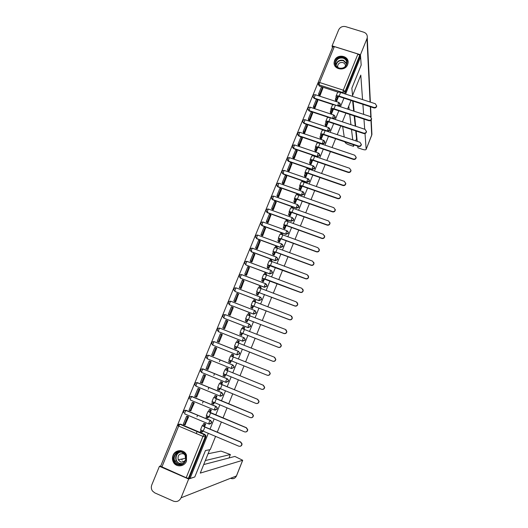 <?xml version="1.0" encoding="UTF-8"?>
<svg xmlns="http://www.w3.org/2000/svg" width="528" height="528" viewBox="0 0 528 528"><rect width="100%" height="100%" fill="white"/><g stroke="black" fill="none" stroke-linecap="round" stroke-linejoin="round"><path stroke-width="0.79" d="M338.897 106.247L340.151 105.164L340.197 104.062M333.425 118.866L335.069 117.718L335.102 116.576M324.047 130.185L327.631 131.386L329.96 130.33L329.987 129.142M297.759 134.805L298.861 136.052L322.496 144.058L324.832 142.996L324.839 141.755M292.591 147.49L293.68 148.685L317.335 156.783L319.684 155.727L319.664 154.42M287.404 160.235L288.473 161.377L312.16 169.567L314.51 168.511L314.464 167.138M282.196 173.045L283.252 174.128L306.953 182.411L309.309 181.348L309.236 179.909M276.969 185.915L277.999 186.932L301.726 195.314L304.088 194.251L303.976 192.727M271.722 198.845L272.725 199.795L296.472 208.276L298.841 207.214L298.676 205.603M266.455 211.84L267.425 212.718L291.199 221.291L293.568 220.229L293.35 218.526M261.175 224.902L262.106 225.707L285.899 234.373L288.275 233.31L287.984 231.508M255.638 237.164L256.753 238.748L280.573 247.513L282.955 246.451L282.579 244.543M250.265 250.285L251.387 251.849L275.227 260.713L277.609 259.651L277.365 257.875M271.128 270.435L272.224 272.078L272.092 272.719L269.702 273.788L245.989 265.01L269.854 273.973L272.243 272.91L271.927 271.042M265.749 283.774L266.825 285.384L266.686 286.057L264.29 287.126L240.57 278.23L264.455 287.298L266.845 286.229L266.449 284.262M260.192 297.059L236.32 287.932L260.258 297.086L261.4 298.756L261.261 299.462L258.865 300.531L235.118 291.515L259.03 300.683L261.426 299.614L260.931 297.548M254.76 310.517L230.848 301.277L254.806 310.537L255.948 312.18L255.809 312.926L253.407 313.995L229.647 304.861L253.585 314.134L255.988 313.064L255.374 310.893M249.295 324.034L225.35 314.688L249.335 324.047L250.47 325.67L250.331 326.449L247.922 327.525L224.156 318.272L248.107 327.644L250.516 326.575L250.655 325.789L249.777 324.304M243.811 337.616L219.826 328.159L243.83 337.623L244.966 339.214L244.834 340.039L242.418 341.114L218.632 331.736L242.609 341.213L245.018 340.144L245.157 339.319L244.141 337.781M213.074 341.656L214.276 341.695L238.306 351.259L239.435 352.823L239.303 353.694L236.881 354.77L212.85 345.173L237.085 354.856L239.501 353.78L239.633 352.909L238.504 351.351M231.561 368.564L233.95 367.481L234.082 366.551L232.954 365.033L233.878 366.485L233.746 367.415L231.323 368.491L207.266 358.789L206.191 357.469C206.111 355.806 206.903 355.087 208.573 355.311L207.55 356.895L207.266 358.789M226.142 382.384L228.38 381.249L228.505 380.259L227.383 378.787L228.294 380.206L228.169 381.196L225.74 382.272L226.063 380.411L227.172 378.734L203.102 368.953L201.934 370.597L201.663 372.464L225.707 382.265M220.691 396.251L222.783 395.076L222.902 394.027L221.786 392.601L222.677 393.994L222.559 395.05L220.123 396.125L220.44 394.291L221.569 392.568L197.472 382.681L196.284 384.364L196.027 386.206L220.084 396.106M215.213 410.177L217.153 408.976L217.265 407.847L216.163 406.481L217.034 407.834L216.922 408.962L214.487 410.038L214.784 408.23L215.932 406.461L191.816 396.469L190.615 398.198L190.364 400.013L214.427 410.018M209.702 424.149L211.504 422.935L211.596 421.727L210.514 420.427L211.358 421.733L211.266 422.941L208.817 424.017L209.108 422.235L210.276 420.427L186.14 410.322L184.912 412.091L184.675 413.886L208.751 423.991M173.059 455.347C172.194 457.591 172.267 459.776 173.263 461.908C175.738 467.504 184.351 467.009 186.463 461.135L186.483 455.11C184.331 449.071 175.256 449.242 173.059 455.347M334.594 60.509L334.171 62.126C332.871 69.458 345.107 71.775 347.622 64.64L348.025 63.182C349.496 55.763 337.141 53.335 334.594 60.509M332.29 48.048L160.842 465.742M338.131 92.176L319.348 86.077L318.1 82.625L319.605 82.507L343.286 90.169L357.944 54.008L359.687 55.381L345.068 91.483L342.738 92.545L319.11 84.883L319.605 82.507L334.336 46.603L357.944 54.008M352.671 96.38L351.839 88.216L361.178 65.096L360.611 56.951L345.583 94.09M215.569 436.385L210.23 449.625L205.478 450.509L194.786 476.969L190.04 478.454L208.303 433.316M210.012 429.092L214.051 419.12M215.741 414.942L219.767 404.989M221.443 400.858L225.456 390.925M227.113 386.833L231.125 376.933M232.762 372.88L236.762 363.007M238.379 359L242.365 349.16M243.982 345.154L247.936 335.386M249.559 331.379L253.486 321.677M255.11 317.665L259.004 308.029M260.627 304.016L264.502 294.452M266.125 290.433L269.973 280.936M271.597 276.916L275.411 267.485M277.042 263.459L280.83 254.093M282.467 250.061L286.229 240.768M287.859 236.735L291.595 227.502M293.231 223.463L296.941 214.295M298.571 210.256L302.26 201.148M303.89 197.109L307.553 188.067M309.19 184.021L312.82 175.045M314.457 170.999L318.067 162.083M319.704 158.03L323.288 149.18M324.931 145.127L328.489 136.336M330.132 132.277L333.663 123.552M335.306 119.493L338.811 110.821M340.454 106.762L343.939 98.155M351.028 100.459L347.549 109.085M345.906 113.157L342.408 121.843M340.765 125.915L337.24 134.66M335.597 138.725L332.046 147.536M330.409 151.602L326.832 160.472M325.195 164.531L321.592 173.468M319.955 177.52L316.325 186.523M314.688 190.575L311.038 199.637M309.401 203.683L305.725 212.81M304.095 216.856L300.386 226.05M298.756 230.089L295.027 239.349M293.396 243.388L289.634 252.707M288.011 256.747L284.222 266.132M282.599 270.164L278.784 279.616M277.16 283.648L273.319 293.172M271.696 297.198L267.828 306.781M266.211 310.807L262.317 320.463M260.693 324.482L256.773 334.204M255.156 338.224L251.203 348.018M249.586 352.024L245.612 361.891M243.989 365.904L239.996 375.811M238.359 379.87L234.359 389.796M232.703 393.895L228.69 403.847M227.02 407.992L223.001 417.965M221.311 422.156L217.279 432.155M360.611 56.951L359.779 56.687L359.687 55.381M332.798 46.946L334.336 46.603M179.441 424.195L180.708 424.235L204.838 434.438L204.138 434.504L205.207 435.739L205.128 437.039L188.41 478.322L186.186 477.721L160.624 466.277L177.408 425.383M188.41 478.322L190.04 478.454M204.527 426.776L205.676 423.951L204.343 423.542M185.077 424.717L188.628 416.797L187.334 416.302M190.747 410.797L194.304 402.917L193.017 402.435M207.966 417.998L208.567 416.823M210.263 412.645L211.339 409.999L210.012 409.576M196.383 396.931L196.7 397.063L199.96 389.103L198.667 388.628M213.589 404.059L214.289 402.719M215.965 398.587L216.975 396.112L215.655 395.67M201.96 383.123L202.343 383.282L205.583 375.355L204.296 374.88M219.16 390.179L219.985 388.687M221.648 384.595L222.585 382.285L221.272 381.836M207.431 369.349L207.953 369.56L211.18 361.673L209.893 361.205M224.631 376.325L224.948 376.457L225.654 374.715M227.297 370.669L228.162 368.531L226.862 368.069M212.282 355.377L213.563 355.852L211.636 355.113L214.823 347.325L215.926 347.767L212.738 355.562M212.276 355.397L213.543 355.905L216.751 348.051L215.49 347.549L216.751 348.064M231.297 360.809L230.518 362.729L229.469 362.294M232.921 356.809L233.719 354.836L232.445 354.321L233.64 354.849M217.853 341.761L219.1 342.309L222.301 334.501L221.654 334.244M234.808 348.5L236.062 349.061L236.907 346.988M238.524 342.995L239.25 341.207L238.821 341.035M223.39 328.238L224.638 328.779L227.819 321.004L227.403 320.839M240.339 334.884L241.586 335.458L242.484 333.241M244.108 329.241L244.53 327.551M228.901 314.78L230.149 315.315L233.317 307.573L232.98 307.448M245.837 321.334L247.078 321.915L248.035 319.559M249.658 315.553L250.087 314.074M234.386 301.382L235.633 301.91L238.491 294.096M251.315 307.85L252.549 308.438L253.559 305.943M255.189 301.93L255.578 300.65M239.851 288.044L241.091 288.572L243.962 280.797M256.766 294.426L257.987 295.027L259.063 292.387M260.693 288.367L261.023 287.278M245.282 274.771L246.523 275.286L249.394 267.557M262.185 281.068L263.406 281.675L264.535 278.896M266.165 274.877L266.442 273.973M250.694 261.558L251.935 262.073L254.806 254.384M267.59 267.769L268.798 268.382L269.986 265.465M271.616 261.439L271.834 260.72M256.08 248.404L257.321 248.912L260.185 241.263M272.963 254.529L274.171 255.156L275.405 252.1M277.042 248.068L277.193 247.533M261.439 235.31L262.68 235.811L265.531 228.202M278.315 241.349L279.51 241.989L280.804 238.801M282.44 234.762L282.533 234.399M266.772 222.275L268.013 222.776L270.864 215.2M283.642 228.235L284.83 228.881L286.176 225.555M272.085 209.306L273.326 209.794L276.164 202.257M288.941 215.18L290.123 215.833L291.529 212.375M293.126 208.316L292.697 207.346L292.393 208.098M277.372 196.39L278.612 196.878L281.437 189.374M294.215 202.184L295.396 202.844L296.848 199.261M282.638 183.533L283.873 184.015L286.691 176.55M299.468 189.242L300.643 189.915L302.148 186.199M287.879 170.735L289.113 171.211L291.918 163.779M304.702 176.365L305.864 177.045L307.421 173.204M293.093 157.991L294.327 158.466L297.125 151.067M309.903 163.541L311.058 164.234L312.675 160.261M298.287 145.312L299.515 145.774L302.3 138.415M315.084 150.784L316.239 151.483L317.902 147.378M303.455 132.686L304.682 133.148L307.461 125.822M320.245 138.079L321.387 138.785L323.103 134.561M308.603 120.113L309.83 120.575L312.596 113.282M325.38 125.433L326.515 126.146L328.284 121.796M313.724 107.606L314.952 108.055L317.704 100.795M330.495 112.84L331.624 113.566L333.439 109.091M318.82 95.146L320.047 95.594L322.793 88.367M335.584 100.307L335.452 100.63L336.706 101.039L338.567 96.446M333.135 104.683L314.259 98.485L313.045 96.413C313.262 95.099 314.015 94.538 315.302 94.73L314.167 98.076L337.762 105.818L338.303 103.475L339.035 102.491M328.04 117.216L309.151 110.953L307.93 108.9C308.141 107.58 308.893 107.012 310.187 107.204L309.052 110.557L332.673 118.391L333.201 116.068L333.947 115.064M322.925 129.815L304.016 123.473L302.788 121.433C302.993 120.113 303.745 119.546 305.052 119.737L303.91 123.097L327.551 131.017L328.073 128.713L328.838 127.69M208.784 355.324L232.954 365.033M202.646 368.887L227.383 378.787M196.904 382.602L221.786 392.601M191.143 396.383L216.163 406.481M185.354 410.236L210.514 420.427M196.264 433.528L197.083 431.521M196.964 416.783L197.637 415.14M202.528 403.141L203.306 401.227M208.19 389.255L208.949 387.387M213.82 375.434L214.566 373.613M219.43 361.68L220.156 359.898M202.31 431.996L202.818 431M313.137 97.112L314.259 98.485M308.035 109.619L309.151 110.953M302.907 122.179L304.016 123.473M359.779 56.687L345.213 92.664L344.236 93.647M318.166 84.117L319.348 86.077M189.176 478.084L205.821 436.966L205.9 435.666L204.838 434.438M205.656 423.997L203.623 423.562L202.818 425.548L205.168 427.053L240.702 442.009L242.022 443.837C242.022 445.17 241.402 445.988 240.148 446.292M202.204 425.641L200.574 429.667L203.214 431.165L238.814 446.193C240.623 446.563 241.606 445.79 241.784 443.883L240.464 442.055L204.871 427.073L202.231 425.594L202.818 425.548M204.739 424.037L203.933 426.017M202.052 430.65L201.478 432.069L200.356 431.594L200.977 430.076M202.415 431.99L201.478 432.069M186.575 416.302L183.308 424.274L184.417 424.743L187.684 416.764L186.575 416.302L187.46 416.302M188.562 416.77L187.684 416.764M185.394 424.703L184.417 424.743M203.623 423.562L204.659 423.529M205.478 450.516L209.695 449.731L200.27 473.108L242.702 460.271L234.874 456.43L203.716 464.561M159.436 466.29L188.661 479.028L181.064 497.805C179.342 501.112 176.794 502.227 173.428 501.138L154.744 492.862L152.493 491.033C151.213 489.139 150.982 487.093 151.8 484.882L159.436 466.29L160.736 466.006M229 457.967L230.373 454.522L220.981 451.09L208.078 453.757M185.434 458.429L185.922 458.324M230.373 454.522L205.333 460.555M188.661 479.028L194.37 477.101M188.027 495.059L231.264 477.998M352.579 95.469L360.789 75.115L362.558 99.594M342.685 126.555L344.23 137.003M344.942 141.874L344.982 142.111C345.332 143.055 346.639 143.939 348.889 144.784L353.496 146.329L353.305 144.679M348.737 106.135L349.153 109.613M349.721 114.411L350.935 124.674M351.503 129.485L352.73 139.854M370.075 102.036L366.967 38.643L360.452 54.734L360.604 56.945M366.967 38.643L367.257 37.64C367.514 35.006 366.353 33.198 363.779 32.208L345.715 26.651C342.507 25.991 340.157 27.067 338.653 29.885L332.099 45.844L360.452 54.734M357.727 146.17L357.898 147.814L362.518 149.371C364.597 150.005 365.805 150.011 366.142 149.378L371.705 135.247L370.966 120.199M355.753 130.904L356.558 138.666L356.968 138.798M356.558 138.666L355.687 140.844M354.057 144.936L353.496 146.329M362.901 104.326L363.627 114.365M363.97 119.104L364.703 129.241M365.02 133.538L366.155 149.233M357.232 141.365L356.176 131.043M355.681 126.245L354.631 116.028M354.143 111.25L353.107 101.138M332.099 45.844L332.383 47.824M352.638 100.987L353.694 111.104M354.189 115.883L355.252 126.106M177.448 464.35C169.891 461.413 175.151 448.562 182.457 452.06C190.034 454.951 184.787 467.874 177.448 464.35M182.398 452.489C177.685 450.179 172.286 456.317 174.874 461.063L177.764 463.861C182.332 466.112 187.684 460.376 185.453 455.624L182.398 452.489M185.849 459.076L185.394 458.337L185.203 455.09M185.17 455.037L183.572 453.79C179.249 453.308 177.474 455.314 178.246 459.809L180.305 461.815C182.846 462.574 184.688 461.683 185.836 459.142M180.55 450.608C174.148 451.598 171.805 455.341 173.514 461.842L177.071 465.26C179.012 466.059 180.952 466.006 182.886 465.109M181.724 459.089L182.114 460.027M182.886 461.254L183.394 461.828M338.956 68.264C331.624 66.205 336.211 55.011 343.319 57.552C350.671 59.572 346.097 70.825 338.956 68.264M343.187 58.159C339.2 57.486 336.679 59.011 335.623 62.74C335.465 65.314 336.64 67.096 339.148 68.066C343.081 68.759 345.602 67.267 346.711 63.584C346.909 60.958 345.734 59.149 343.187 58.159M345.477 66.257C345.53 64.482 344.692 63.261 342.969 62.601C340.157 62.119 338.382 63.195 337.63 65.828L337.795 67.426M348.084 62.614C347.932 59.756 346.454 57.803 343.642 56.767C338.699 55.928 335.57 57.823 334.264 62.462L334.402 64.713M211.319 410.045L209.312 409.543L208.514 411.517L209.101 411.979L246.404 427.713L247.724 429.607C247.672 430.987 246.985 431.779 245.665 431.99M207.933 411.556L206.303 415.569L244.53 431.858C246.292 432.221 247.282 431.482 247.5 429.634L246.173 427.733L210.613 412.916L208.514 411.517M210.434 410.005L209.629 411.979M207.801 416.486L207.187 418.004L206.072 417.536L206.719 415.939M208.091 417.998L207.187 418.004M192.278 402.376L189.031 410.315L190.133 410.777L193.387 402.838L192.278 402.376L193.169 402.442M194.271 402.904L193.387 402.838M191.077 410.804L190.133 410.777M209.312 409.543L210.349 409.589M216.955 396.152L214.982 395.591L214.183 397.551L214.79 397.96L252.074 413.49L253.4 415.437C253.288 416.876 252.529 417.641 251.13 417.74M213.629 397.531L211.999 401.537L250.219 417.589C251.942 417.952 252.925 417.232 253.183 415.437L251.856 413.483L216.328 398.831L214.183 397.551M216.097 396.046L215.299 398.013M213.523 402.389L212.87 404.006L211.754 403.544L212.434 401.867M213.741 404.072L212.87 404.006M197.954 388.516L194.72 396.416L195.829 396.871L199.063 388.971L197.954 388.516L198.871 388.654M199.954 389.11L199.063 388.971M196.739 396.97L195.829 396.871M214.982 395.591L216.025 395.723M222.565 382.331L220.625 381.698L219.833 383.651L220.453 384.014L257.717 399.333L259.043 401.326C258.865 402.838 258.034 403.577 256.555 403.537M219.298 383.579L217.675 387.572L255.875 403.385C257.565 403.748 258.555 403.055 258.839 401.3L257.506 399.3L219.833 383.651M221.74 382.153L220.942 384.107M219.219 388.357L218.526 390.073L217.411 389.618L218.123 387.862M219.371 390.212L218.526 390.073M203.603 374.722L200.383 382.582L201.491 383.038L204.706 375.17L203.603 374.722L204.587 374.953M205.577 375.375L204.706 375.17M202.376 383.203L201.491 383.038M220.625 381.698L221.72 381.935M228.149 368.57L226.235 367.877L225.449 369.824L263.333 385.242L264.66 387.275C264.409 388.865 263.505 389.565 261.941 389.374M224.941 369.686L223.318 373.672L261.512 389.255C263.168 389.611 264.152 388.938 264.462 387.229L263.135 385.189L225.449 369.824M227.35 368.326L226.558 370.273M224.888 374.398L224.149 376.207L223.04 375.758L223.78 373.923M224.968 376.411L224.149 376.207M209.227 360.994L206.026 368.815L207.128 369.263L210.329 361.436L209.227 360.994L210.494 361.396M211.167 361.706L210.329 361.436M207.979 369.494L207.128 369.263M226.235 367.877L227.581 368.293M233.706 354.875L231.825 354.116L231.04 356.057L268.924 371.217L270.25 373.289C269.92 374.959 268.943 375.613 267.313 375.256M230.551 355.865L228.941 359.839L267.122 375.19C268.752 375.547 269.729 374.887 270.059 373.217L268.732 371.144L231.04 356.057M232.94 354.565L232.155 356.499M230.525 360.499L229.753 362.406L228.644 361.957L229.416 360.05M230.538 362.683L229.753 362.406M216.737 348.097L215.926 347.767M274.613 357.317L275.807 359.357C275.464 360.994 274.487 361.634 272.884 361.284L272.699 361.192C274.309 361.541 275.286 360.901 275.629 359.264L274.303 357.166L236.141 342.118L234.531 346.071L235 346.302L234.214 348.229L235.858 348.975M239.237 341.246L237.389 340.428L236.636 342.269M238.498 340.864L237.758 342.692M235 346.302L272.884 361.284M236.115 346.738L235.33 348.671L234.214 348.229M236.082 349.015L235.33 348.671M222.275 334.554L220.394 333.729L217.219 341.477L218.836 342.203M221.496 334.165L218.321 341.92L217.219 341.477M219.12 342.276L218.321 341.92M272.699 361.192L234.531 346.078M280.368 343.55L281.345 345.49C280.982 347.094 280.012 347.721 278.428 347.371L278.249 347.259C279.84 347.609 280.81 346.982 281.173 345.378L279.847 343.253L241.699 328.429L240.101 332.356M244.741 327.683L242.92 326.799L242.213 328.548M244.035 327.235L243.335 328.951M278.249 347.259L240.167 332.422L278.428 347.371M241.659 333.082L240.88 335.003L239.765 334.567L240.788 335.141M241.6 335.412L240.88 335.003M227.792 321.077L225.938 320.186L222.776 327.901L223.72 328.416M227.04 320.621L223.879 328.337L222.776 327.901M224.651 328.759L223.879 328.337M240.55 332.64L239.765 334.567M286.064 329.855L286.856 331.69C286.48 333.26 285.509 333.874 283.945 333.531L283.78 333.399C285.344 333.742 286.315 333.128 286.691 331.551L285.371 329.413L247.229 314.813L245.645 318.707M250.219 314.18L248.431 313.229L247.757 314.886M249.539 313.665L248.886 315.269M283.78 333.399L245.698 318.793L283.945 333.531M247.177 319.48L246.404 321.394L245.289 320.965L246.16 321.559M247.097 321.875L246.404 321.394M233.284 307.659L231.455 306.715L228.314 314.391L229.093 314.906M232.558 307.138L229.409 314.82L228.314 314.391M230.155 315.308L229.409 314.82M246.068 319.051L245.289 320.965M291.713 316.239L292.334 317.948C291.944 319.493 290.981 320.093 289.436 319.757L289.278 319.598C290.829 319.942 291.793 319.334 292.182 317.783L290.862 315.632L255.578 302.075L252.74 301.257L251.163 305.125M255.671 300.736L253.915 299.732L253.282 301.297M255.024 300.155L254.417 301.653M289.278 319.598L251.209 305.23L289.436 319.757M252.674 305.95L251.896 307.85L250.787 307.428L251.579 308.068M252.562 308.398L251.896 307.85M238.742 294.307L236.953 293.304L233.818 300.947L234.518 301.481M238.049 293.72L234.92 301.369L233.818 300.947M235.613 301.904L234.92 301.369M251.566 305.521L250.787 307.428M297.304 302.683L297.792 304.267C297.389 305.785 296.426 306.379 294.901 306.042L294.756 305.864C296.287 306.2 297.251 305.606 297.647 304.082L296.327 301.917L261.083 288.519L258.218 287.767L256.661 291.608M261.103 287.357L259.373 286.288L258.773 287.767M260.482 286.711L259.915 288.097M294.756 305.864L256.694 291.727L294.901 306.042M258.139 292.479L257.374 294.373L256.265 293.951L256.991 294.644M258.007 294.98L257.374 294.373M244.187 281.015L242.418 279.952L239.303 287.562L239.943 288.13M243.514 280.368L240.398 287.978L239.303 287.562M241.039 288.552L240.398 287.978M257.03 292.057L256.265 293.951M302.841 289.179L303.224 290.651C302.815 292.149 301.851 292.73 300.34 292.4L300.201 292.195C301.719 292.532 302.683 291.944 303.092 290.446L301.772 288.268L266.561 275.015L263.677 274.336L262.126 278.15M266.501 274.045L264.805 272.917L264.244 274.296M265.914 273.332L265.393 274.613M300.201 292.195L264.983 278.903L262.152 278.289L300.34 292.4M263.584 279.068L262.819 280.955L261.71 280.54L262.39 281.292M263.426 281.629L262.819 280.955M249.599 267.782L247.856 266.666L244.761 274.237L245.362 274.85M248.952 267.076L245.857 274.652L244.761 274.237M246.451 275.26L245.857 274.652M262.475 278.652L261.71 280.54M308.326 275.735L308.623 277.094C308.213 278.566 307.256 279.14 305.752 278.817L305.626 278.593C307.131 278.923 308.088 278.348 308.504 276.87L307.184 274.685L272.012 261.584L269.102 260.971L267.564 264.752M271.88 260.786L270.211 259.598L269.689 260.891M271.319 260.014L270.844 261.182M305.626 278.593L270.442 265.452L267.584 264.917L305.752 278.817M269.003 265.723L268.237 267.604L267.128 267.188L267.769 268M268.818 268.343L268.237 267.604M254.984 254.608L253.275 253.433L250.186 260.977L250.754 261.631M254.371 253.843L251.282 261.386L250.186 260.977M251.849 262.04L251.282 261.386M267.894 265.313L267.128 267.188M313.777 262.343L314.002 263.597C313.586 265.056 312.629 265.624 311.144 265.3L311.025 265.056C312.51 265.379 313.467 264.812 313.889 263.353L312.576 261.162L277.438 248.213L274.507 247.665L272.983 251.427M277.24 247.592L276.698 246.754L275.596 246.345L275.108 247.553M276.698 246.754L276.269 247.823M311.025 265.056L275.873 252.061L272.996 251.599L274.395 252.443L274.072 251.942L276.045 252.325L311.144 265.3M274.395 252.443L273.636 254.311L272.527 253.902L273.128 254.773M274.184 255.116L273.636 254.311M260.35 241.501L258.667 240.273L255.598 247.777L256.133 248.47M259.763 240.676L256.687 248.18L255.598 247.777M257.222 248.873L256.687 248.18M273.286 252.034L272.527 253.902M319.183 248.998L319.361 250.166C318.932 251.605 317.981 252.16 316.503 251.843L316.397 251.579C317.869 251.896 318.826 251.341 319.255 249.902L317.942 247.705L282.836 234.901C281.008 234.267 280.025 234.109 279.886 234.425L278.375 238.154M282.566 234.458L282.058 233.561L280.955 233.158L280.5 234.274M282.058 233.561L281.668 234.518M316.397 251.579L281.279 238.735L278.375 238.352L279.761 239.217L279.457 238.682L281.444 239.012L316.503 251.843M279.761 239.217L279.002 241.078L277.9 240.676L278.467 241.606M279.53 241.943L279.002 241.078M265.69 228.446L265.129 227.561L264.033 227.165L260.977 234.637L261.485 235.376M265.129 227.561L262.073 235.033L260.977 234.637M262.568 235.772L262.073 235.033M278.659 238.814L277.9 240.676M324.555 235.706L324.687 236.795C324.258 238.214 323.308 238.768 321.842 238.451L321.743 238.168C323.209 238.484 324.159 237.93 324.588 236.511L323.281 234.313L288.209 221.654C286.387 221.027 285.397 220.889 285.245 221.245L283.741 224.948M287.872 221.384L287.39 220.42L286.288 220.024L285.872 221.054M287.39 220.42L287.041 221.278M321.743 238.168L286.664 225.469C284.836 224.836 283.846 224.697 283.701 225.04L285.1 226.057L284.816 225.476L286.816 225.766L321.842 238.451M285.1 226.057L284.348 227.911L283.246 227.509L283.78 228.499M284.849 228.835L284.348 227.911M271.009 215.457L270.468 214.513L269.379 214.117L266.336 221.555L266.812 222.341M270.468 214.513L267.425 221.951L266.336 221.555M267.901 222.73L267.425 221.951M283.998 225.654L283.246 227.509M329.894 222.466L329.993 223.483C329.558 224.888 328.607 225.43 327.155 225.126L327.063 224.816C328.522 225.126 329.465 224.578 329.901 223.179L328.594 220.981L293.561 208.468C291.733 207.847 290.737 207.735 290.572 208.124L289.08 211.801M292.697 207.346L291.595 206.956L291.212 207.893M327.063 224.816L292.017 212.263C290.195 211.642 289.199 211.523 289.04 211.9L289.318 212.56L290.42 212.956L290.156 212.342L292.162 212.586L327.155 225.126M290.42 212.956L289.674 214.797L288.572 214.401L289.073 215.457M290.143 215.794L289.674 214.797M276.296 202.528L275.788 201.524L274.699 201.135L271.663 208.534L272.118 209.365M275.788 201.524L272.758 208.923L271.663 208.534M273.207 209.755L272.758 208.923M289.318 212.56L288.572 214.401M335.201 209.279L335.273 210.236C334.831 211.622 333.887 212.164 332.442 211.853L332.363 211.53C333.808 211.834 334.752 211.292 335.194 209.906L333.881 207.709L298.881 195.34C297.059 194.733 296.056 194.641 295.878 195.063L294.393 198.713M298.3 195.149L297.977 194.33L296.881 193.941L296.531 194.799M297.977 194.33L297.713 194.984M332.363 211.53L297.35 199.122C295.528 198.508 294.525 198.409 294.353 198.825L294.611 199.525L295.713 199.914L295.462 199.261L297.488 199.459L332.442 211.853M295.713 199.914L294.967 201.749L293.865 201.359L294.34 202.468M295.409 202.805L294.967 201.749M281.563 189.651L281.081 188.588L279.992 188.206L276.976 195.571L277.405 196.442M281.081 188.588L278.065 195.961L276.976 195.571M278.487 196.832L278.065 195.961M294.611 199.525L293.865 201.359M340.474 196.139L340.527 197.05C340.085 198.416 339.141 198.95 337.709 198.653L337.63 198.304C339.068 198.607 340.012 198.073 340.454 196.7L339.148 194.502L304.187 182.272C302.359 181.678 301.356 181.606 301.158 182.061L299.686 185.684M303.475 182.048L303.237 181.375L302.141 180.992L301.825 181.764M303.237 181.375L303.013 181.929M337.63 198.304L302.656 186.034C300.835 185.44 299.831 185.361 299.64 185.803L299.884 186.549L300.98 186.932L300.749 186.239L302.788 186.397L337.709 198.653M300.98 186.932L300.241 188.76L299.138 188.371L299.581 189.545M300.656 189.875L300.241 188.76M286.81 176.834L286.348 175.718L285.259 175.336L282.256 182.668L282.658 183.586M286.348 175.718L283.345 183.051L282.256 182.668M283.747 183.968L283.345 183.051M299.884 186.549L299.138 188.371M345.721 183.058L345.754 183.916C345.312 185.275 344.375 185.803 342.949 185.506L342.883 185.143C344.309 185.44 345.246 184.906 345.695 183.553L344.388 181.355L309.461 169.27C307.639 168.683 306.623 168.63 306.418 169.118L304.953 172.715M308.642 169.013L308.471 168.478L307.375 168.102L307.098 168.782M308.471 168.478L308.293 168.927M342.883 185.143L307.943 173.012C306.121 172.425 305.105 172.372 304.9 172.847L305.131 173.626L306.227 174.009L306.009 173.283L308.062 173.395L342.949 185.506M306.227 174.009L305.488 175.831L304.392 175.448L304.801 176.675M305.877 177.005L305.488 175.831M292.03 164.076L291.595 162.901L290.506 162.525L287.516 169.831L287.899 170.788M291.595 162.901L288.605 170.207L287.516 169.831M288.981 171.164L288.605 170.207M305.131 173.626L304.392 175.448M350.942 170.029L350.962 170.848C350.513 172.187 349.582 172.715 348.163 172.425L348.104 172.036C349.523 172.333 350.46 171.805 350.909 170.465L349.609 168.267L314.714 156.321C312.893 155.747 311.87 155.72 311.652 156.235L310.2 159.812M313.797 156.05L312.589 155.265L312.345 155.866M313.685 155.641L313.54 155.991M348.104 172.036L313.203 160.05C311.381 159.469 310.358 159.436 310.141 159.944L310.352 160.769L311.447 161.146L311.249 160.38L313.315 160.453L348.163 172.425M311.447 161.146L310.715 162.961L309.619 162.578L310.002 163.871M311.078 164.195L310.715 162.961M297.224 151.378L296.815 150.15L295.733 149.774L292.756 157.04L293.113 158.044M296.815 150.15L293.839 157.417L292.756 157.04M294.195 158.42L293.839 157.417M310.352 160.769L309.619 162.578M356.136 157.06L356.149 157.839C355.694 159.166 354.763 159.687 353.351 159.397L353.305 158.994C354.717 159.284 355.648 158.763 356.103 157.436L354.796 155.245L319.942 143.438C318.12 142.87 317.09 142.864 316.859 143.411L315.421 146.962M318.945 143.154L317.777 142.494L317.566 143.009M353.305 158.994L318.437 147.147C316.615 146.579 315.586 146.566 315.361 147.107L315.553 147.972L316.648 148.342L316.463 147.536L318.542 147.563L353.351 159.397M316.648 148.342L315.916 150.143L314.82 149.774L315.176 151.12M316.252 151.437L315.916 150.143M302.399 138.732L302.016 137.452L300.927 137.082L297.964 144.316L298.3 145.365M302.016 137.452L299.053 144.685L297.964 144.316M299.383 145.735L299.053 144.685M315.553 147.972L314.82 149.774M361.304 144.137L361.304 144.89C360.848 146.203 359.924 146.718 358.519 146.434L358.479 146.012C359.885 146.296 360.815 145.781 361.264 144.467L359.964 142.276L325.142 130.607C323.327 130.053 322.291 130.066 322.047 130.647L320.615 134.171M324.073 130.317L322.945 129.776L322.766 130.211M358.479 146.012L323.644 134.303C321.823 133.742 320.793 133.749 320.549 134.323L320.727 135.227L321.823 135.597L321.651 134.759L323.743 134.739L358.519 146.434M321.823 135.597L321.09 137.392L319.994 137.023L320.324 138.428M321.407 138.745L321.09 137.392M307.547 126.146L307.19 124.806L306.101 124.443L303.151 131.644L303.468 132.739M307.19 124.806L304.24 132.013L303.151 131.644M304.55 133.102L304.24 132.013M320.727 135.227L319.994 137.023M366.445 131.274L366.439 132C365.983 133.3 365.059 133.815 363.667 133.531L363.627 133.089C365.026 133.366 365.957 132.858 366.412 131.558L365.112 129.373L330.323 117.836C328.508 117.295 327.466 117.328 327.208 117.942L325.789 121.44M329.188 117.539L328.086 117.117L327.941 117.467M363.627 133.089L328.832 121.519C327.017 120.965 325.974 120.998 325.723 121.605L325.875 122.542L326.971 122.905L326.819 122.027L328.918 121.975L363.667 133.531M326.971 122.905L326.245 124.694L325.156 124.331L325.453 125.789M326.535 126.106L326.245 124.694M312.675 113.619L312.338 112.22L311.256 111.863L308.319 119.031L308.616 120.166M312.338 112.22L309.401 119.394L308.319 119.031M309.692 120.529L309.401 119.394M325.875 122.542L325.156 124.331M371.567 118.463L371.554 119.17C371.098 120.457 370.174 120.965 368.782 120.688L368.755 120.226C370.148 120.503 371.072 119.995 371.527 118.701L370.234 116.53L335.485 105.125C333.663 104.59 332.62 104.65 332.343 105.29L330.937 108.761M334.072 104.795L333.089 104.788M368.755 120.226L334 108.788C332.178 108.247 331.135 108.299 330.865 108.933L331.003 109.916L332.099 110.279L331.96 109.362L334.079 109.263L368.782 120.688M332.099 110.279L331.379 112.055L330.284 111.692L330.561 113.21M331.637 113.52L331.379 112.055M317.777 101.145L317.467 99.693L316.384 99.343L313.46 106.478L313.731 107.653M317.467 99.693L314.543 106.834L313.46 106.478M314.813 108.009L314.543 106.834M331.003 109.916L330.284 111.692M376.662 105.712L376.642 106.392C376.18 107.672 375.263 108.174 373.877 107.903L373.864 107.422C375.243 107.692 376.167 107.191 376.629 105.91L375.329 103.739L340.613 92.473C338.798 91.945 337.748 92.024 337.465 92.704L336.059 96.149M338.785 92.123L338.217 92.162M373.864 107.422L339.134 96.116C337.319 95.588 336.27 95.66 335.986 96.327L336.112 97.343L337.201 97.7L337.082 96.756L339.207 96.611L373.877 107.903M337.201 97.7L336.488 99.475L335.392 99.119L335.643 100.69M336.719 101L336.488 99.475M322.859 88.73L322.575 87.226L321.493 86.869L318.582 93.977L318.833 95.192M322.575 87.226L319.664 94.334L318.582 93.977M319.909 95.548L319.664 94.334M336.112 97.343L335.392 99.119M339.92 103.224L340.091 104.762L337.775 105.877M334.772 115.711L335.003 117.328L332.713 118.628M329.597 128.245L329.894 129.961L327.551 131.017L327.631 131.386M324.377 140.837L324.753 142.639L322.41 143.702L298.749 135.689L297.627 134.033C297.825 132.7 298.577 132.132 299.897 132.33L299.204 133.406L298.861 136.052M322.496 144.058L322.925 141.418L323.71 140.375M319.13 153.483L319.598 155.384L317.249 156.446L293.561 148.335L292.439 146.685C292.624 145.345 293.39 144.778 294.716 144.976L294.01 146.078L293.68 148.685M317.335 156.783L317.75 154.183L318.556 153.113M313.843 166.188L314.417 168.181L312.061 169.244L288.347 161.047L287.225 159.403C287.41 158.05 288.169 157.476 289.516 157.681L288.79 158.803L288.473 161.377M312.16 169.567L312.556 167.006L313.375 165.917M308.524 178.959L309.21 181.045L306.854 182.107L283.114 173.811L281.992 172.174C282.163 170.815 282.929 170.234 284.288 170.445L283.549 171.587L283.252 174.128M306.953 182.411L307.336 179.89L308.18 178.774M303.164 191.789L303.976 193.961L301.613 195.023L277.86 186.635L276.731 185.005C276.896 183.632 277.669 183.051 279.035 183.262L278.282 184.43L277.999 186.932M301.726 195.314L302.089 192.826L302.953 191.684M297.779 204.692L298.723 206.936L296.36 207.999L272.573 199.511L271.451 197.894C271.61 196.508 272.375 195.921 273.761 196.139L272.989 197.333L272.725 199.795M296.472 208.276L296.822 205.828L297.706 204.659M268.547 209.101L292.433 217.688L293.575 219.437L293.449 219.971L291.073 221.034L267.274 212.454L266.145 210.844C266.29 209.444 267.062 208.857 268.462 209.068L267.67 210.296L267.425 212.718M291.199 221.291L291.529 218.889L292.281 217.635L293.693 219.694M287.14 230.789L288.275 232.505L288.143 233.066L285.767 234.135L261.941 225.449L260.819 223.859C260.951 222.446 261.723 221.846 263.142 222.064L262.33 223.318L262.106 225.707M285.899 234.373L286.209 232.003L287.133 230.769M281.827 243.943L282.949 245.639L282.817 246.22L280.434 247.289L256.588 238.511L255.466 236.933C255.585 235.501 256.364 234.894 257.796 235.118L256.964 236.399L256.753 238.748M280.573 247.513L280.87 245.183L281.807 243.91M276.487 257.156L277.596 258.826L277.464 259.439L275.081 260.509L251.209 251.632L250.087 250.067C250.193 248.615 250.972 248.008 252.424 248.226L251.579 249.539L251.387 251.849M275.227 260.713L275.504 258.423L276.454 257.11M269.854 273.973L270.112 271.729L271.082 270.376M264.455 287.298L264.693 285.094L265.683 283.701M259.03 300.683L259.255 298.518L260.119 297.086L261.565 298.914M253.585 314.134L253.783 312.008L254.674 310.537L256.12 312.319M248.107 327.644L248.292 325.558L249.203 324.06L250.655 325.789M242.609 341.213L242.774 339.174L243.705 337.636L245.157 339.319M237.085 354.856L237.23 352.856L238.306 351.259M342.817 93.192L343.286 90.169L345.068 91.483L345.213 92.664M180.708 424.235L179.923 424.261L204.052 434.537L179.923 424.261L178.319 424.373M186.186 477.721L202.95 436.359L178.675 426.076L161.845 467.108M263.32 222.13L286.988 230.729L288.4 232.749M257.981 235.184L281.662 243.877L283.081 245.863M252.622 248.299L276.349 257.07M247.243 261.479L270.989 270.343M241.837 274.718L265.604 283.668M208.943 355.377L232.749 364.967L231.66 366.604L231.323 368.491M203.346 369.019L201.742 368.96M197.729 382.727L196.046 382.714M192.08 396.495L190.331 396.528M186.41 410.335L184.589 410.408M195.974 386.186L194.971 384.991C194.812 383.255 195.604 382.49 197.353 382.701L221.463 392.594L222.902 394.027M201.63 372.451L200.594 371.197C200.475 369.494 201.267 368.755 202.976 368.973L227.06 378.761L228.505 380.259M207.418 355.278L208.705 355.291L232.637 364.987L234.082 366.551M212.85 345.173L211.761 343.807C211.715 342.184 212.507 341.484 214.144 341.708L213.147 343.253L212.85 345.173M218.407 331.624L217.305 330.218C217.292 328.627 218.084 327.941 219.688 328.165L218.711 329.677L218.407 331.624M223.938 318.14L222.829 316.694C222.842 315.13 223.634 314.464 225.205 314.695L224.255 316.166L223.938 318.14M229.442 304.709L228.334 303.244C228.367 301.706 229.159 301.052 230.703 301.277L229.766 302.716L229.442 304.709M234.92 291.35L233.805 289.852C233.864 288.341 234.65 287.694 236.168 287.925L235.257 289.331L234.92 291.35M240.372 278.045L239.257 276.527C239.329 275.035 240.115 274.408 241.613 274.633L240.722 276.005L240.372 278.045M245.804 264.805L244.682 263.261C244.774 261.796 245.56 261.175 247.031 261.4L246.16 262.746L245.804 264.805M214.276 341.695L238.181 351.278L239.633 352.909M241.771 274.646L265.544 283.688L266.983 285.562M247.19 261.426L270.943 270.356L272.375 272.27M252.589 248.259L276.316 257.09L277.741 259.037M273.926 196.198L297.561 204.607L298.96 206.699M279.2 183.315L302.815 191.631L304.207 193.756M284.44 170.498L308.042 178.721L309.428 180.873M289.667 157.733L313.243 165.865L314.622 168.049M294.862 145.028L318.424 153.067L319.796 155.285M300.043 132.376L323.585 140.329L324.944 142.573M305.191 119.783L328.72 127.644L330.073 129.921M310.325 107.25L333.828 115.025L335.174 117.322M315.427 94.769L338.923 102.452L340.256 104.782M205.821 436.966L202.95 436.359L204.052 434.537L205.207 435.739L205.9 435.666M178.675 426.076L179.824 424.294L177.421 425.35L178.675 426.076M203.214 431.165L204.871 427.073M181.064 497.805L236.425 475.966L242.642 460.304M230.571 478.276L230.842 478.401C233.33 479.18 235.191 478.368 236.425 475.966L236.511 475.867M370.801 116.82L370.306 106.742M371.646 135.518L371.844 132.898M181.876 463.98L179.111 463.558L176.24 460.779C174.887 456.7 176.128 453.79 179.956 452.047M180.767 452.067C175.342 452.701 174.2 461.432 179.309 463.346L182.635 463.643M335.623 62.74L335.92 64.878C336.976 61.169 339.484 59.651 343.438 60.324L346.731 63.433M346.645 63.914L343.398 60.694C339.326 60.067 336.89 61.677 336.098 65.531M208.963 416.995L210.613 412.916M214.685 402.884L216.328 398.831M220.381 388.846L222.017 384.813M226.05 374.873L227.68 370.854M231.686 360.967L233.31 356.968M237.303 347.127L238.92 343.147M242.893 333.353L244.497 329.393M248.457 319.645L250.054 315.704M253.988 306.002L255.578 302.075M259.499 292.42L261.083 288.519M264.983 278.903L266.561 275.015M270.442 265.452L272.012 261.584M275.873 252.061L277.438 248.213M281.279 238.735L282.836 234.901M286.664 225.469L288.209 221.654M292.017 212.263L293.561 208.468M297.35 199.122L298.881 195.34M302.656 186.034L304.187 182.272M307.943 173.012L309.461 169.27M313.203 160.05L314.714 156.321M318.437 147.147L319.942 143.438M323.644 134.303L325.142 130.607M326.825 122.159L326.957 121.829M328.832 121.519L330.323 117.836M331.96 109.494L332.105 109.151M334 108.788L335.485 105.125M337.082 96.895L337.227 96.532M339.134 96.116L340.613 92.473M211.596 421.727L210.184 420.46L186.034 410.355C184.186 410.157 183.394 410.975 183.671 412.797M217.265 407.847L215.833 406.494L191.71 396.495C189.908 396.29 189.116 397.076 189.334 398.858M332.805 46.801L318.14 82.526M242.702 460.271L236.491 475.919C235.283 478.282 233.422 479.101 230.908 478.368L230.637 478.249M367.257 37.64L370.359 102.128M370.59 106.834L371.078 117.071M371.217 119.909L371.923 134.482L366.142 149.378M178.246 459.809L185.394 458.337M181.936 463.96L179.137 463.551L176.24 460.779L174.874 461.063M337.63 65.828L337.847 67.459M335.273 210.236L335.194 209.906M340.527 197.05L340.454 196.7M345.754 183.916L345.695 183.553M350.962 170.848L350.909 170.465M356.149 157.839L356.103 157.436M361.304 144.89L361.264 144.467M366.439 132L366.412 131.558M371.554 119.17L371.527 118.701M376.642 106.392L376.629 105.91"/></g></svg>
